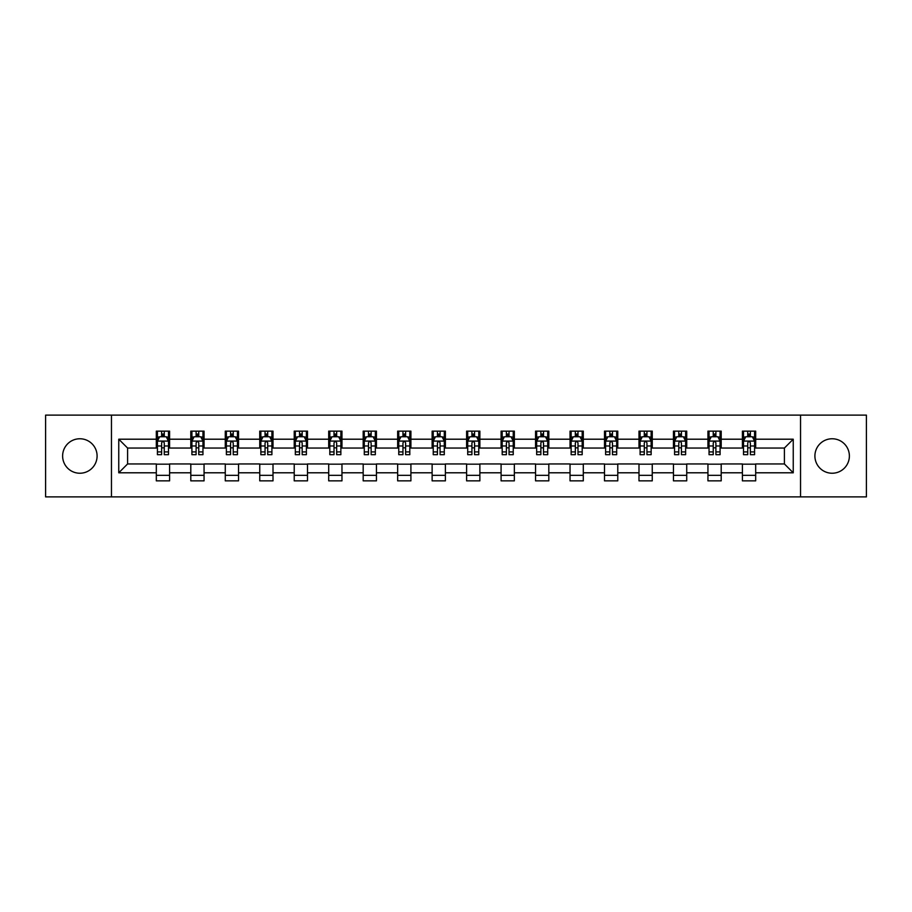 <?xml version="1.0" encoding="UTF-8"?>
<svg xmlns="http://www.w3.org/2000/svg" width="912" height="912" viewBox="0 0 912 912"><rect width="100%" height="100%" fill="white"/><g stroke="black" fill="none" stroke-linecap="round" stroke-linejoin="round"><path stroke-width="1.37" d="M832.143 438.763A17.237 17.237 0 0 0 814.906 456A17.237 17.237 0 0 0 832.143 473.237A17.237 17.237 0 0 0 849.38 456A17.237 17.237 0 0 0 832.143 438.763M79.857 438.763A17.237 17.237 0 0 0 62.62 456A17.237 17.237 0 0 0 79.857 473.237A17.237 17.237 0 0 0 97.094 456A17.237 17.237 0 0 0 79.857 438.763M800.542 496.88L866.4 496.88L866.4 415.12L800.542 415.12L800.542 496.88L111.458 496.88L111.458 415.12L45.6 415.12L45.6 496.88L111.458 496.88M800.542 415.12L111.458 415.12M755.683 439.208L755.683 431.137L742.414 431.137L742.414 439.208L721.198 439.208L721.198 431.137L707.94 431.137L707.94 439.208L686.725 439.208L686.725 431.137L673.466 431.137L673.466 439.208L652.251 439.208L652.251 431.137L638.993 431.137L638.993 439.208L617.777 439.208L617.777 431.137L604.508 431.137L604.508 439.208L583.292 439.208L583.292 431.137L570.034 431.137L570.034 439.208L548.819 439.208L548.819 431.137L535.561 431.137L535.561 439.208L514.345 439.208L514.345 431.137L501.087 431.137L501.087 439.208L479.872 439.208L479.872 431.137L466.613 431.137L466.613 439.208L445.387 439.208L445.387 431.137L432.128 431.137L432.128 439.208L410.913 439.208L410.913 431.137L397.655 431.137L397.655 439.208L376.439 439.208L376.439 431.137L363.181 431.137L363.181 439.208L341.966 439.208L341.966 431.137L328.708 431.137L328.708 439.208L307.492 439.208L307.492 431.137L294.223 431.137L294.223 439.208L273.007 439.208L273.007 431.137L259.749 431.137L259.749 439.208L238.534 439.208L238.534 431.137L225.275 431.137L225.275 439.208L204.06 439.208L204.06 431.137L190.802 431.137L190.802 439.208L169.586 439.208L169.586 431.137L156.317 431.137L156.317 439.208L118.754 439.208L118.754 472.792L127.589 463.957L156.317 463.957L156.317 480.863L169.586 480.863L169.586 463.957L190.802 463.957L190.802 480.863L204.06 480.863L204.06 463.957L225.275 463.957L225.275 480.863L238.534 480.863L238.534 463.957L259.749 463.957L259.749 480.863L273.007 480.863L273.007 463.957L294.223 463.957L294.223 480.863L307.492 480.863L307.492 463.957L328.708 463.957L328.708 480.863L341.966 480.863L341.966 463.957L363.181 463.957L363.181 480.863L376.439 480.863L376.439 463.957L397.655 463.957L397.655 480.863L410.913 480.863L410.913 463.957L432.128 463.957L432.128 480.863L445.387 480.863L445.387 463.957L466.613 463.957L466.613 480.863L479.872 480.863L479.872 463.957L501.087 463.957L501.087 480.863L514.345 480.863L514.345 463.957L535.561 463.957L535.561 480.863L548.819 480.863L548.819 463.957L570.034 463.957L570.034 480.863L583.292 480.863L583.292 463.957L604.508 463.957L604.508 480.863L617.777 480.863L617.777 463.957L638.993 463.957L638.993 480.863L652.251 480.863L652.251 463.957L673.466 463.957L673.466 480.863L686.725 480.863L686.725 463.957L707.94 463.957L707.94 480.863L721.198 480.863L721.198 463.957L742.414 463.957L742.414 480.863L755.683 480.863L755.683 463.957L784.411 463.957L784.411 448.043L755.683 448.043L755.683 439.208L793.246 439.208L793.246 472.792L755.683 472.792M742.414 472.792L721.198 472.792M707.94 472.792L686.725 472.792M673.466 472.792L652.251 472.792M638.993 472.792L617.777 472.792M604.508 472.792L583.292 472.792M570.034 472.792L548.819 472.792M535.561 472.792L514.345 472.792M501.087 472.792L479.872 472.792M466.613 472.792L445.387 472.792M432.128 472.792L410.913 472.792M397.655 472.792L376.439 472.792M363.181 472.792L341.966 472.792M328.708 472.792L307.492 472.792M294.223 472.792L273.007 472.792M259.749 472.792L238.534 472.792M225.275 472.792L204.06 472.792M190.802 472.792L169.586 472.792M156.317 472.792L118.754 472.792M742.414 439.208L742.414 448.043L721.198 448.043L721.198 439.208M707.94 439.208L707.94 448.043L686.725 448.043L686.725 439.208M673.466 439.208L673.466 448.043L652.251 448.043L652.251 439.208M638.993 439.208L638.993 448.043L617.777 448.043L617.777 439.208M604.508 439.208L604.508 448.043L583.292 448.043L583.292 439.208M570.034 439.208L570.034 448.043L548.819 448.043L548.819 439.208M535.561 439.208L535.561 448.043L514.345 448.043L514.345 439.208M501.087 439.208L501.087 448.043L479.872 448.043L479.872 439.208M466.613 439.208L466.613 448.043L445.387 448.043L445.387 439.208M432.128 439.208L432.128 448.043L410.913 448.043L410.913 439.208M397.655 439.208L397.655 448.043L376.439 448.043L376.439 439.208M363.181 439.208L363.181 448.043L341.966 448.043L341.966 439.208M328.708 439.208L328.708 448.043L307.492 448.043L307.492 439.208M294.223 439.208L294.223 448.043L273.007 448.043L273.007 439.208M259.749 439.208L259.749 448.043L238.534 448.043L238.534 439.208M225.275 439.208L225.275 448.043L204.06 448.043L204.06 439.208M190.802 439.208L190.802 448.043L169.586 448.043L169.586 439.208M156.317 439.208L156.317 448.043L127.589 448.043L118.754 439.208M127.589 448.043L127.589 463.957M793.246 472.792L784.411 463.957M784.411 448.043L793.246 439.208M156.317 436.666L157.423 436.666M161.629 436.666L164.274 436.666M168.481 436.666L169.586 436.666M156.317 447.826L157.423 447.826M161.629 447.826L164.274 447.826M168.481 447.826L169.586 447.826M156.317 464.174L169.586 464.174M156.317 475.334L169.586 475.334M190.802 464.174L204.06 464.174M190.802 475.334L204.06 475.334M190.802 436.666L191.908 436.666M196.103 436.666L198.759 436.666M202.954 436.666L204.06 436.666M190.802 447.826L191.908 447.826M196.103 447.826L198.759 447.826M202.954 447.826L204.06 447.826M225.275 464.174L238.534 464.174M225.275 475.334L238.534 475.334M225.275 436.666L226.381 436.666M230.576 436.666L233.233 436.666M237.428 436.666L238.534 436.666M225.275 447.826L226.381 447.826M230.576 447.826L233.233 447.826M237.428 447.826L238.534 447.826M259.749 464.174L273.007 464.174M259.749 475.334L273.007 475.334M259.749 436.666L260.855 436.666M265.05 436.666L267.706 436.666M271.901 436.666L273.007 436.666M259.749 447.826L260.855 447.826M265.05 447.826L267.706 447.826M271.901 447.826L273.007 447.826M294.223 464.174L307.492 464.174M294.223 475.334L307.492 475.334M294.223 436.666L295.328 436.666M299.535 436.666L302.18 436.666M306.386 436.666L307.492 436.666M294.223 447.826L295.328 447.826M299.535 447.826L302.18 447.826M306.386 447.826L307.492 447.826M328.708 464.174L341.966 464.174M328.708 475.334L341.966 475.334M328.708 436.666L329.813 436.666M334.009 436.666L336.665 436.666M340.86 436.666L341.966 436.666M328.708 447.826L329.813 447.826M334.009 447.826L336.665 447.826M340.86 447.826L341.966 447.826M363.181 464.174L376.439 464.174M363.181 475.334L376.439 475.334M363.181 436.666L364.287 436.666M368.482 436.666L371.138 436.666M375.334 436.666L376.439 436.666M363.181 447.826L364.287 447.826M368.482 447.826L371.138 447.826M375.334 447.826L376.439 447.826M397.655 464.174L410.913 464.174M397.655 475.334L410.913 475.334M397.655 436.666L398.761 436.666M402.956 436.666L405.612 436.666M409.807 436.666L410.913 436.666M397.655 447.826L398.761 447.826M402.956 447.826L405.612 447.826M409.807 447.826L410.913 447.826M432.128 464.174L445.387 464.174M432.128 475.334L445.387 475.334M432.128 436.666L433.234 436.666M437.441 436.666L440.086 436.666M444.292 436.666L445.387 436.666M432.128 447.826L433.234 447.826M437.441 447.826L440.086 447.826M444.292 447.826L445.387 447.826M466.613 464.174L479.872 464.174M466.613 475.334L479.872 475.334M466.613 436.666L467.708 436.666M471.914 436.666L474.559 436.666M478.766 436.666L479.872 436.666M466.613 447.826L467.708 447.826M471.914 447.826L474.559 447.826M478.766 447.826L479.872 447.826M501.087 464.174L514.345 464.174M501.087 475.334L514.345 475.334M501.087 436.666L502.193 436.666M506.388 436.666L509.044 436.666M513.239 436.666L514.345 436.666M501.087 447.826L502.193 447.826M506.388 447.826L509.044 447.826M513.239 447.826L514.345 447.826M535.561 464.174L548.819 464.174M535.561 475.334L548.819 475.334M535.561 436.666L536.666 436.666M540.862 436.666L543.518 436.666M547.713 436.666L548.819 436.666M535.561 447.826L536.666 447.826M540.862 447.826L543.518 447.826M547.713 447.826L548.819 447.826M570.034 464.174L583.292 464.174M570.034 475.334L583.292 475.334M570.034 436.666L571.14 436.666M575.335 436.666L577.991 436.666M582.187 436.666L583.292 436.666M570.034 447.826L571.14 447.826M575.335 447.826L577.991 447.826M582.187 447.826L583.292 447.826M604.508 464.174L617.777 464.174M604.508 475.334L617.777 475.334M604.508 436.666L605.614 436.666M609.82 436.666L612.465 436.666M616.672 436.666L617.777 436.666M604.508 447.826L605.614 447.826M609.82 447.826L612.465 447.826M616.672 447.826L617.777 447.826M638.993 464.174L652.251 464.174M638.993 475.334L652.251 475.334M638.993 436.666L640.099 436.666M644.294 436.666L646.95 436.666M651.145 436.666L652.251 436.666M638.993 447.826L640.099 447.826M644.294 447.826L646.95 447.826M651.145 447.826L652.251 447.826M673.466 464.174L686.725 464.174M673.466 475.334L686.725 475.334M673.466 436.666L674.572 436.666M678.767 436.666L681.424 436.666M685.619 436.666L686.725 436.666M673.466 447.826L674.572 447.826M678.767 447.826L681.424 447.826M685.619 447.826L686.725 447.826M707.94 464.174L721.198 464.174M707.94 475.334L721.198 475.334M707.94 436.666L709.046 436.666M713.241 436.666L715.897 436.666M720.092 436.666L721.198 436.666M707.94 447.826L709.046 447.826M713.241 447.826L715.897 447.826M720.092 447.826L721.198 447.826M742.414 464.174L755.683 464.174M742.414 475.334L755.683 475.334M742.414 436.666L743.519 436.666M747.726 436.666L750.371 436.666M754.577 436.666L755.683 436.666M742.414 447.826L743.519 447.826M747.726 447.826L750.371 447.826M754.577 447.826L755.683 447.826M164.274 434.009L161.629 434.009M168.481 451.907L164.274 451.907L164.274 454.678L168.481 454.678L168.481 441.191L166.269 436.768L159.634 436.768L157.423 441.191L157.423 454.678L161.629 454.678L161.629 451.907L157.423 451.907M157.423 441.191L157.423 431.137M168.481 441.191L168.481 431.137M161.629 436.768L161.629 431.137M164.274 431.137L164.274 436.768M164.274 451.907L164.274 442.856C163.396 441.146 162.507 441.146 161.629 442.856L161.629 451.907M198.759 434.009L196.103 434.009M202.954 451.907L198.759 451.907L198.759 454.678L202.954 454.678L202.954 441.191L200.743 436.768L194.108 436.768L191.908 441.191L191.908 454.678L196.103 454.678L196.103 451.907L191.908 451.907M191.908 441.191L191.908 431.137M202.954 441.191L202.954 431.137M196.103 436.768L196.103 431.137M198.759 431.137L198.759 436.768M198.759 451.907L198.759 442.856C197.87 441.146 196.992 441.146 196.103 442.856L196.103 451.907M233.233 434.009L230.576 434.009M237.428 451.907L233.233 451.907L233.233 454.678L237.428 454.678L237.428 441.191L235.216 436.768L228.593 436.768L226.381 441.191L226.381 454.678L230.576 454.678L230.576 451.907L226.381 451.907M226.381 441.191L226.381 431.137M237.428 441.191L237.428 431.137M230.576 436.768L230.576 431.137M233.233 431.137L233.233 436.768M233.233 451.907L233.233 442.856C232.343 441.146 231.466 441.146 230.576 442.856L230.576 451.907M267.706 434.009L265.05 434.009M271.901 451.907L267.706 451.907L267.706 454.678L271.901 454.678L271.901 441.191L269.701 436.768L263.066 436.768L260.855 441.191L260.855 454.678L265.05 454.678L265.05 451.907L260.855 451.907M260.855 441.191L260.855 431.137M271.901 441.191L271.901 431.137M265.05 436.768L265.05 431.137M267.706 431.137L267.706 436.768M267.706 451.907L267.706 442.856C266.828 441.146 265.939 441.146 265.05 442.856L265.05 451.907M302.18 434.009L299.535 434.009M306.386 451.907L302.18 451.907L302.18 454.678L306.386 454.678L306.386 441.191L304.175 436.768L297.54 436.768L295.328 441.191L295.328 454.678L299.535 454.678L299.535 451.907L295.328 451.907M295.328 441.191L295.328 431.137M306.386 441.191L306.386 431.137M299.535 436.768L299.535 431.137M302.18 431.137L302.18 436.768M302.18 451.907L302.18 442.856C301.302 441.146 300.413 441.146 299.535 442.856L299.535 451.907M336.665 434.009L334.009 434.009M340.86 451.907L336.665 451.907L336.665 454.678L340.86 454.678L340.86 441.191L338.648 436.768L332.014 436.768L329.813 441.191L329.813 454.678L334.009 454.678L334.009 451.907L329.813 451.907M329.813 441.191L329.813 431.137M340.86 441.191L340.86 431.137M334.009 436.768L334.009 431.137M336.665 431.137L336.665 436.768M336.665 451.907L336.665 442.856C335.776 441.146 334.898 441.146 334.009 442.856L334.009 451.907M371.138 434.009L368.482 434.009M375.334 451.907L371.138 451.907L371.138 454.678L375.334 454.678L375.334 441.191L373.122 436.768L366.499 436.768L364.287 441.191L364.287 454.678L368.482 454.678L368.482 451.907L364.287 451.907M364.287 441.191L364.287 431.137M375.334 441.191L375.334 431.137M368.482 436.768L368.482 431.137M371.138 431.137L371.138 436.768M371.138 451.907L371.138 442.856C370.249 441.146 369.371 441.146 368.482 442.856L368.482 451.907M405.612 434.009L402.956 434.009M409.807 451.907L405.612 451.907L405.612 454.678L409.807 454.678L409.807 441.191L407.596 436.768L400.972 436.768L398.761 441.191L398.761 454.678L402.956 454.678L402.956 451.907L398.761 451.907M398.761 441.191L398.761 431.137M409.807 441.191L409.807 431.137M402.956 436.768L402.956 431.137M405.612 431.137L405.612 436.768M405.612 451.907L405.612 442.856C404.734 441.146 403.845 441.146 402.956 442.856L402.956 451.907M440.086 434.009L437.441 434.009M444.292 451.907L440.086 451.907L440.086 454.678L444.292 454.678L444.292 441.191L442.081 436.768L435.446 436.768L433.234 441.191L433.234 454.678L437.441 454.678L437.441 451.907L433.234 451.907M433.234 441.191L433.234 431.137M444.292 441.191L444.292 431.137M437.441 436.768L437.441 431.137M440.086 431.137L440.086 436.768M440.086 451.907L440.086 442.856C439.208 441.146 438.319 441.146 437.441 442.856L437.441 451.907M474.559 434.009L471.914 434.009M478.766 451.907L474.559 451.907L474.559 454.678L478.766 454.678L478.766 441.191L476.554 436.768L469.919 436.768L467.708 441.191L467.708 454.678L471.914 454.678L471.914 451.907L467.708 451.907M467.708 441.191L467.708 431.137M478.766 441.191L478.766 431.137M471.914 436.768L471.914 431.137M474.559 431.137L474.559 436.768M474.559 451.907L474.559 442.856C473.681 441.146 472.792 441.146 471.914 442.856L471.914 451.907M509.044 434.009L506.388 434.009M513.239 451.907L509.044 451.907L509.044 454.678L513.239 454.678L513.239 441.191L511.028 436.768L504.404 436.768L502.193 441.191L502.193 454.678L506.388 454.678L506.388 451.907L502.193 451.907M502.193 441.191L502.193 431.137M513.239 441.191L513.239 431.137M506.388 436.768L506.388 431.137M509.044 431.137L509.044 436.768M509.044 451.907L509.044 442.856C508.155 441.146 507.277 441.146 506.388 442.856L506.388 451.907M543.518 434.009L540.862 434.009M547.713 451.907L543.518 451.907L543.518 454.678L547.713 454.678L547.713 441.191L545.501 436.768L538.878 436.768L536.666 441.191L536.666 454.678L540.862 454.678L540.862 451.907L536.666 451.907M536.666 441.191L536.666 431.137M547.713 441.191L547.713 431.137M540.862 436.768L540.862 431.137M543.518 431.137L543.518 436.768M543.518 451.907L543.518 442.856C542.629 441.146 541.751 441.146 540.862 442.856L540.862 451.907M577.991 434.009L575.335 434.009M582.187 451.907L577.991 451.907L577.991 454.678L582.187 454.678L582.187 441.191L579.986 436.768L573.352 436.768L571.14 441.191L571.14 454.678L575.335 454.678L575.335 451.907L571.14 451.907M571.14 441.191L571.14 431.137M582.187 441.191L582.187 431.137M575.335 436.768L575.335 431.137M577.991 431.137L577.991 436.768M577.991 451.907L577.991 442.856C577.114 441.146 576.224 441.146 575.335 442.856L575.335 451.907M612.465 434.009L609.82 434.009M616.672 451.907L612.465 451.907L612.465 454.678L616.672 454.678L616.672 441.191L614.46 436.768L607.825 436.768L605.614 441.191L605.614 454.678L609.82 454.678L609.82 451.907L605.614 451.907M605.614 441.191L605.614 431.137M616.672 441.191L616.672 431.137M609.82 436.768L609.82 431.137M612.465 431.137L612.465 436.768M612.465 451.907L612.465 442.856C611.587 441.146 610.698 441.146 609.82 442.856L609.82 451.907M646.95 434.009L644.294 434.009M651.145 451.907L646.95 451.907L646.95 454.678L651.145 454.678L651.145 441.191L648.934 436.768L642.299 436.768L640.099 441.191L640.099 454.678L644.294 454.678L644.294 451.907L640.099 451.907M640.099 441.191L640.099 431.137M651.145 441.191L651.145 431.137M644.294 436.768L644.294 431.137M646.95 431.137L646.95 436.768M646.95 451.907L646.95 442.856C646.061 441.146 645.183 441.146 644.294 442.856L644.294 451.907M681.424 434.009L678.767 434.009M685.619 451.907L681.424 451.907L681.424 454.678L685.619 454.678L685.619 441.191L683.407 436.768L676.784 436.768L674.572 441.191L674.572 454.678L678.767 454.678L678.767 451.907L674.572 451.907M674.572 441.191L674.572 431.137M685.619 441.191L685.619 431.137M678.767 436.768L678.767 431.137M681.424 431.137L681.424 436.768M681.424 451.907L681.424 442.856C680.534 441.146 679.657 441.146 678.767 442.856L678.767 451.907M715.897 434.009L713.241 434.009M720.092 451.907L715.897 451.907L715.897 454.678L720.092 454.678L720.092 441.191L717.892 436.768L711.257 436.768L709.046 441.191L709.046 454.678L713.241 454.678L713.241 451.907L709.046 451.907M709.046 441.191L709.046 431.137M720.092 441.191L720.092 431.137M713.241 436.768L713.241 431.137M715.897 431.137L715.897 436.768M715.897 451.907L715.897 442.856C715.019 441.146 714.13 441.146 713.241 442.856L713.241 451.907M750.371 434.009L747.726 434.009M754.577 451.907L750.371 451.907L750.371 454.678L754.577 454.678L754.577 441.191L752.366 436.768L745.731 436.768L743.519 441.191L743.519 454.678L747.726 454.678L747.726 451.907L743.519 451.907M743.519 441.191L743.519 431.137M754.577 441.191L754.577 431.137M747.726 436.768L747.726 431.137M750.371 431.137L750.371 436.768M750.371 451.907L750.371 442.856C749.493 441.146 748.604 441.146 747.726 442.856L747.726 451.907M168.424 441.077L157.48 441.077M157.423 437.042L159.509 437.042M166.394 437.042L168.481 437.042M161.629 445.979L157.423 445.979M168.481 445.979L164.274 445.979M164.274 435.412L161.629 435.412M202.897 441.077L191.953 441.077M191.908 437.042L193.982 437.042M200.879 437.042L202.954 437.042M196.103 445.979L191.908 445.979M202.954 445.979L198.759 445.979M198.759 435.412L196.103 435.412M237.371 441.077L226.438 441.077M226.381 437.042L228.456 437.042M235.353 437.042L237.428 437.042M230.576 445.979L226.381 445.979M237.428 445.979L233.233 445.979M233.233 435.412L230.576 435.412M271.856 441.077L260.912 441.077M260.855 437.042L262.93 437.042M269.827 437.042L271.901 437.042M265.05 445.979L260.855 445.979M271.901 445.979L267.706 445.979M267.706 435.412L265.05 435.412M306.329 441.077L295.385 441.077M295.328 437.042L297.415 437.042M304.3 437.042L306.386 437.042M299.535 445.979L295.328 445.979M306.386 445.979L302.18 445.979M302.18 435.412L299.535 435.412M340.803 441.077L329.859 441.077M329.813 437.042L331.888 437.042M338.785 437.042L340.86 437.042M334.009 445.979L329.813 445.979M340.86 445.979L336.665 445.979M336.665 435.412L334.009 435.412M375.277 441.077L364.344 441.077M364.287 437.042L366.362 437.042M373.259 437.042L375.334 437.042M368.482 445.979L364.287 445.979M375.334 445.979L371.138 445.979M371.138 435.412L368.482 435.412M409.75 441.077L398.818 441.077M398.761 437.042L400.835 437.042M407.732 437.042L409.807 437.042M402.956 445.979L398.761 445.979M409.807 445.979L405.612 445.979M405.612 435.412L402.956 435.412M444.235 441.077L433.291 441.077M433.234 437.042L435.309 437.042M442.206 437.042L444.292 437.042M437.441 445.979L433.234 445.979M444.292 445.979L440.086 445.979M440.086 435.412L437.441 435.412M478.709 441.077L467.765 441.077M467.708 437.042L469.794 437.042M476.691 437.042L478.766 437.042M471.914 445.979L467.708 445.979M478.766 445.979L474.559 445.979M474.559 435.412L471.914 435.412M513.182 441.077L502.25 441.077M502.193 437.042L504.268 437.042M511.165 437.042L513.239 437.042M506.388 445.979L502.193 445.979M513.239 445.979L509.044 445.979M509.044 435.412L506.388 435.412M547.656 441.077L536.723 441.077M536.666 437.042L538.741 437.042M545.638 437.042L547.713 437.042M540.862 445.979L536.666 445.979M547.713 445.979L543.518 445.979M543.518 435.412L540.862 435.412M582.141 441.077L571.197 441.077M571.14 437.042L573.215 437.042M580.112 437.042L582.187 437.042M575.335 445.979L571.14 445.979M582.187 445.979L577.991 445.979M577.991 435.412L575.335 435.412M616.615 441.077L605.671 441.077M605.614 437.042L607.7 437.042M614.585 437.042L616.672 437.042M609.82 445.979L605.614 445.979M616.672 445.979L612.465 445.979M612.465 435.412L609.82 435.412M651.088 441.077L640.144 441.077M640.099 437.042L642.173 437.042M649.07 437.042L651.145 437.042M644.294 445.979L640.099 445.979M651.145 445.979L646.95 445.979M646.95 435.412L644.294 435.412M685.562 441.077L674.629 441.077M674.572 437.042L676.647 437.042M683.544 437.042L685.619 437.042M678.767 445.979L674.572 445.979M685.619 445.979L681.424 445.979M681.424 435.412L678.767 435.412M720.047 441.077L709.103 441.077M709.046 437.042L711.121 437.042M718.018 437.042L720.092 437.042M713.241 445.979L709.046 445.979M720.092 445.979L715.897 445.979M715.897 435.412L713.241 435.412M754.52 441.077L743.576 441.077M743.519 437.042L745.606 437.042M752.491 437.042L754.577 437.042M747.726 445.979L743.519 445.979M754.577 445.979L750.371 445.979M750.371 435.412L747.726 435.412"/></g></svg>
